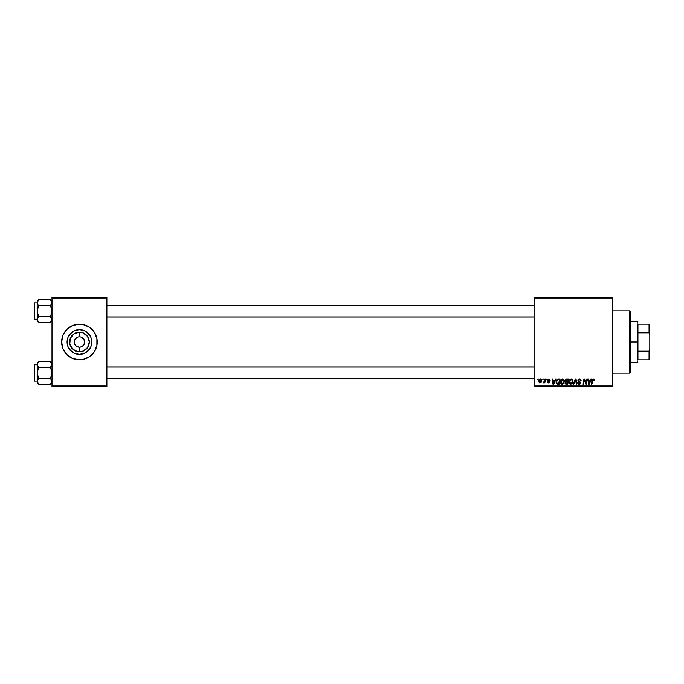 <?xml version="1.0" encoding="UTF-8"?>
<svg xmlns="http://www.w3.org/2000/svg" width="684" height="684" viewBox="0 0 684 684"><rect width="100%" height="100%" fill="white"/><g stroke="black" fill="none" stroke-linecap="round" stroke-linejoin="round"><path stroke-width="1.03" d="M75.129 339.119L77.454 337.203M75.77 345.668L75.129 344.881L76.557 346.318L79.447 347.19L78.763 347.147L79.447 347.19L79.447 351.85A9.85 9.85 0 0 1 69.597 342A9.85 9.85 0 0 1 79.447 332.15L79.447 336.81L78.429 336.904L79.447 336.81A5.19 5.19 0 0 0 74.248 342A5.19 5.19 0 0 0 79.447 347.19A5.19 5.19 0 0 1 74.248 342A5.19 5.19 0 0 1 79.447 336.81L78.763 336.853M80.455 336.904L79.447 336.81A5.19 5.19 0 0 1 84.636 342A5.19 5.19 0 0 1 79.447 347.19L80.122 347.147M79.447 354.355A12.355 12.355 0 0 1 67.083 342A12.355 12.355 0 0 1 79.447 329.645L84.175 330.586L88.176 333.262L90.861 337.272L91.801 342L90.861 346.728L88.176 350.738L84.175 353.414L79.447 354.355L74.718 353.414L70.709 350.738L68.024 346.728L67.083 342L68.024 337.272L70.709 333.262L74.718 330.586L79.447 329.645A12.355 12.355 0 0 1 91.801 342A12.355 12.355 0 0 1 79.447 354.355L81.858 354.115M75.967 324.541L82.918 324.541L89.33 327.2L94.247 332.108L96.897 338.529L96.897 345.471L94.247 351.892L89.33 356.8L82.918 359.459L79.447 359.801L72.632 358.442L66.852 354.586L62.996 348.814L61.645 342L62.996 335.186L66.852 329.414L72.632 325.558L79.447 324.199A17.801 17.801 0 0 0 61.645 342A17.801 17.801 0 0 0 79.447 359.801A17.801 17.801 0 0 1 61.645 342A17.801 17.801 0 0 1 79.447 324.199L81.764 324.353M84.534 343.009L83.115 345.668L80.455 347.096L82.328 346.318M84.243 340.016L81.43 337.203L83.756 339.119L84.636 342M79.447 336.81L80.122 336.853L79.447 336.81L79.447 332.15L83.209 332.903L87.629 336.528L89.296 342L87.629 347.472L83.209 351.097L77.523 351.661L72.478 348.968L69.785 343.924L70.341 338.229L73.975 333.809L79.447 332.15A9.85 9.85 0 0 1 89.296 342A9.85 9.85 0 0 1 79.447 351.85L79.447 347.19A5.19 5.19 0 0 0 84.636 342A5.19 5.19 0 0 0 79.447 336.81M534.093 297.497L612.719 297.497L612.719 298.241L534.093 298.241L534.093 385.759L612.719 385.759L612.719 297.497L534.093 297.497L534.093 298.241L534.093 297.497M560.324 382.031L561.196 379.637L563.18 379.124L564.351 380.86L563.659 383.562L561.709 384.297L560.41 382.843L560.324 382.031L562.12 384.34L563.659 383.562L564.368 381.262L562.59 379.013C561.068 379.381 560.316 380.381 560.324 382.031L560.41 382.843M555.494 379.081L554.861 380.501L555.494 379.081L556.083 379.081L553.672 384.28L553.014 384.28L552.296 379.081L552.843 379.081L553.014 380.501L554.861 380.501L553.014 380.501L552.843 379.081L552.296 379.081L553.014 384.28L553.672 384.28L556.083 379.081L555.494 379.081L556.083 379.081L553.672 384.28L553.014 384.28L552.296 379.081L552.843 379.081M594.311 380.159L593.25 379.013L594.174 379.517L594.259 380.637L593.721 380.706L593.541 379.723L592.763 379.817L591.882 384.28L591.335 384.28L592.327 379.475L593.25 379.013L591.976 380.475L591.335 384.28L591.882 384.28L593.208 379.62L594.259 380.637L593.131 379.629M577.92 380.543L578.399 379.423L579.724 379.022L580.793 379.483L581.161 380.774L579.793 379.646L578.544 380.124L578.604 380.945L580.613 382.801L580.212 383.981L578.869 384.322L577.655 382.724L579.091 383.733L580.075 382.869L578.254 381.535L577.92 380.543L580.083 382.997L579.186 383.733L577.655 382.724L579.168 384.34L580.622 382.963L578.467 380.492L579.519 379.62L581.161 380.774L579.553 379.013L577.954 380.227M573.654 384.28L573.072 384.28L575.338 379.081L576.031 379.081L576.826 384.28L576.279 384.28L575.595 379.825L573.654 384.28L573.072 384.28L573.654 384.28L575.595 379.825L576.279 384.28L576.826 384.28L576.031 379.081L575.338 379.081L576.031 379.081L576.826 384.28L576.279 384.28M568.96 382.031L569.832 379.637L571.807 379.124L572.978 380.86L572.294 383.562L570.345 384.297L569.045 382.843L568.96 382.031L570.747 384.34L572.294 383.562L573.004 381.262L571.217 379.013C569.704 379.381 568.943 380.381 568.96 382.031L568.96 382.031M537.744 379.825L538.411 379.081L537.744 379.825M565.112 380.697L566.01 379.21L568.686 379.081L567.806 384.28L565.848 384.22L565.078 383.382L565.762 381.749L565.112 380.697L565.762 381.749L565.044 383.014L565.762 384.186L567.806 384.28L568.686 379.081L566.609 379.081L568.686 379.081L567.806 384.28L565.762 384.186L565.044 383.014L565.762 381.749L565.112 380.697L566.609 379.081M591.027 379.081L590.395 380.501L591.027 379.081L591.617 379.081L589.206 384.28L588.539 384.28L587.83 379.081L588.377 379.081L588.548 380.501L590.395 380.501L588.548 380.501L588.377 379.081L587.83 379.081L588.539 384.28L589.206 384.28L591.617 379.081L591.027 379.081L591.617 379.081L589.206 384.28L588.539 384.28L587.83 379.081L588.377 379.081M586.026 383.485L586.752 379.081L587.299 379.081L586.41 384.28L585.837 384.28L584.358 379.868L583.632 384.28L583.084 384.28L583.965 379.081L584.529 379.081L586.026 383.485L586.197 382.253L586.026 383.485L584.529 379.081L583.965 379.081L583.084 384.28L583.632 384.28L584.358 379.868L585.837 384.28L586.41 384.28L587.299 379.081L586.752 379.081L587.299 379.081L586.41 384.28L585.837 384.28M547.311 381.783L548.568 382.459L549.132 381.937L547.585 380.107L548.859 379.013L549.603 379.192L550.141 380.364L549.038 379.509L548.123 380.005L549.603 381.475L549.175 382.775L547.508 382.459L547.311 381.783L548.491 382.45L549.132 381.988L547.585 379.996L548.859 379.013L547.585 380.107L549.132 381.937L548.568 382.459L547.311 381.783L548.542 382.929L549.671 381.852L548.123 380.065L548.833 379.492L549.603 380.261M557.785 379.175L560.059 379.081L559.179 384.28L556.673 383.904L556.092 382.467L556.46 380.432L557.682 379.21L556.075 382.151L557.221 384.211L559.179 384.28L560.059 379.081L558.52 379.081L560.059 379.081L559.179 384.28L557.887 384.28M540.428 379.013L538.753 381.347L539.137 379.825L540.428 379.013L541.548 379.714L541.625 381.339L540.984 382.553L539.727 382.895L538.753 381.347L540.009 382.929L541.719 380.518L540.907 379.107M542.737 379.825L543.404 379.081L542.737 379.825M544.618 380.851L544.943 379.081L545.49 379.081L544.849 382.86L544.302 382.86L544.438 382.082L543.199 382.792L544.669 380.595L543.199 382.792L544.438 382.082L544.302 382.86L544.849 382.86L545.49 379.081L544.943 379.081L545.49 379.081L544.849 382.86L544.302 382.86M546.379 379.825L547.046 379.081L546.379 379.825M534.093 386.503L612.719 386.503L612.719 298.241L534.093 298.241L534.093 386.503L534.093 385.759L612.719 385.759L612.719 386.503L534.093 386.503M82.918 359.459L77.121 359.647M52.001 297.497L106.884 297.497L106.884 298.241L52.001 298.241L52.001 385.759L106.884 385.759L106.884 297.497L52.001 297.497L52.001 298.241L52.001 297.497M52.001 386.503L106.884 386.503L106.884 298.241L52.001 298.241L52.001 386.503L52.001 385.759L106.884 385.759L106.884 386.503L52.001 386.503M79.447 359.801A17.801 17.801 0 0 0 97.239 342A17.801 17.801 0 0 0 79.447 324.199A17.801 17.801 0 0 1 97.239 342A17.801 17.801 0 0 1 79.447 359.801M89.715 348.866L86.304 352.277L89.715 348.866L90.861 346.728M86.304 331.723L89.715 335.134L86.304 331.723L84.175 330.586M74.718 330.586L70.709 333.262L68.024 337.272M72.581 352.277L69.169 348.866L72.581 352.277L74.718 353.414M83.756 344.881L84.243 343.984M74.65 343.984L74.65 340.016M78.429 347.096L76.557 346.318M566.301 384.271L565.044 383.014L565.317 382.108M566.48 384.28L565.762 384.186M565.121 380.543L565.223 380.099M565.24 380.048L565.642 379.458M565.754 379.372L566.301 379.116M566.07 379.885L568.036 379.688L567.746 381.441L566.6 381.441L565.728 380.313M567.027 379.688L565.651 380.714L567.746 381.441L568.036 379.688L566.497 379.723L565.651 380.714L566.762 379.697L566.113 379.859L565.702 381.031M565.89 383.596L566.438 383.673L565.582 382.989L567.369 383.673L565.582 382.989L566.121 383.656M565.659 382.595L565.83 383.553M567.635 382.048L567.369 383.673L567.635 382.048L565.882 382.262L565.582 382.989L565.882 382.262L567.635 382.048M565.659 380.56L566.249 381.424M566.762 382.048L566.301 382.091M572.764 380.099L572.978 380.86M572.841 382.476L572.953 381.98M569.661 379.842L569.37 380.287M571.379 383.57L572.465 381.236L571.867 383.16L570.618 383.724L572.021 382.954M571.089 383.698L569.498 382.091L570.208 383.587L571.867 383.16M569.994 380.347L569.498 382.091L571.183 379.62L570.285 379.996M571.619 379.714L572.465 381.236L571.627 379.714M569.498 381.886L569.533 382.544M570.422 379.894L569.712 380.885M575.774 381.185L575.595 379.825L575.193 380.808M575.595 379.825L575.159 380.877M575.338 379.081L573.072 384.28L575.338 379.081M581.161 380.774L580.622 380.834M580.485 380.073L579.519 379.62L580.622 380.672L580.442 380.013M578.476 380.364L579.331 379.637M578.467 380.492L580.613 383.108M578.604 380.945L580.622 382.963M580.596 383.245L580.4 383.767M579.724 384.263L579.015 384.34M578.861 384.322L578.074 383.929M578.271 384.092L577.681 383.143M577.655 382.843L578.194 382.672M578.194 382.792L579.186 383.733L578.211 382.98M579.186 383.733L580.083 382.997L579.186 383.733L580.083 382.997L579.767 382.459M580.066 383.16L578.946 381.997L579.878 382.536M577.989 380.082L578.484 379.355M579.964 381.792L579.528 381.544M593.721 380.706L593.208 379.62L592.506 380.603L591.882 384.28L591.335 384.28L592.002 380.338M593.772 380.253L593.208 379.62L593.772 380.253L593.208 379.62L592.506 380.603M588.95 383.707L588.625 381.108L588.95 383.707L589.377 382.647L588.95 383.707L588.813 382.416L588.95 383.707L590.095 381.108L589.377 382.647M588.625 381.108L590.095 381.108L588.625 381.108M585 381.963L584.358 379.868L583.632 384.28L583.084 384.28L583.965 379.081L584.529 379.081L585.615 382.065M584.555 380.637L584.418 380.124M584.7 381.091L584.358 379.868M586.752 379.081L586.197 382.253L586.752 379.081M549.286 379.62L549.603 380.432L548.833 379.492L548.123 380.065L549.671 381.852L548.423 382.92M548.833 379.492L548.235 380.398L549.671 381.852M547.85 381.715L548.568 382.459L547.867 381.86M548.388 382.442L549.081 381.629L547.585 380.107L548.636 381.296M548.568 382.459L549.081 381.629M550.141 380.295L548.859 379.013M553.416 383.707L553.091 381.108L553.416 383.707L553.843 382.647L553.416 383.707L553.279 382.416L553.416 383.707L554.562 381.108L553.843 382.647M553.091 381.108L554.562 381.108L553.091 381.108M556.126 382.784L556.075 382.151M556.143 381.373L556.46 380.441M557.682 379.21L558.52 379.081M557.947 383.673L558.734 383.673L557.272 383.579L557.947 383.673L557.272 383.579L556.614 382.185L556.964 380.646L556.682 382.792M556.733 382.989L557.434 383.63M557.263 380.201L556.973 380.637M558.315 379.714L557.451 380.022M558.512 379.697L559.409 379.688L558.734 383.673L559.409 379.688L558.452 379.697M556.639 381.783L557.092 383.485M556.622 382.39L556.614 382.185C556.588 380.655 557.28 379.825 558.717 379.688M564.138 380.099L564.343 380.86M562.983 384.134L562.359 384.331M561.333 384.143L560.854 383.75M560.333 381.757L560.393 381.27M562.752 383.57L563.83 381.236L562.453 383.698M563.231 383.16L562.137 383.733L560.863 382.091L561.846 383.698L563.385 382.954M561.359 380.347L560.863 382.091L562.547 379.62L561.658 379.996M562.992 379.714L563.83 381.236L563 379.714M560.957 381.279L560.906 382.544M561.786 379.894L561.085 380.885M541.719 380.518L541.677 381.091M541.514 381.723L541.155 382.365M538.855 382.082L538.761 381.638M539.12 379.859L539.454 379.432M539.847 382.433L539.291 381.202L540.104 382.45M540.864 381.886L541.181 380.578L540.035 382.459M540.18 382.442L540.685 382.142M541.164 380.885L540.779 379.594L539.702 379.936M539.36 380.766L539.368 381.92M539.291 381.356L540.428 379.492L541.181 380.578L540.283 379.509M543.643 382.92L544.438 382.082L543.566 382.929L543.806 382.305M544.943 379.081L544.669 380.595M572.397 382.005L572.465 381.236M588.813 382.416L588.89 383.057M553.279 382.416L553.356 383.057M563.761 382.005L563.813 380.954M69.169 335.134L72.581 331.723M75.676 351.097L77.523 351.661M83.209 332.903L81.362 332.339M629.776 373.148L630.52 372.412L630.52 311.588L629.776 310.852L629.776 373.148L629.776 310.852L612.719 310.852L629.776 310.852L630.52 311.588L630.52 372.412L629.776 373.148L612.719 373.148L629.776 373.148M51.574 362.99L51.89 365.179L50.488 367.274L52.001 364.452L50.488 361.622L38.68 361.622L50.488 361.622L52.001 363.136L50.488 361.622M51.89 380.672L51.095 379.252L52.001 381.407L51.582 382.86L51.89 380.672L50.488 378.577L52.001 372.925L50.488 367.274L52.001 364.452L50.488 367.274L38.68 367.274L50.488 367.274L51.89 371.455L51.89 374.404L50.488 378.577L38.68 378.577L37.278 380.663L37.167 382.715L38.68 384.228L37.167 381.407L38.68 378.577L50.488 378.577L52.001 381.407L50.488 384.228L38.68 384.228L37.278 382.151L38.68 384.228L50.488 384.228L52.001 382.715M34.645 381.091L34.645 364.769A0.445 0.445 0 0 0 34.2 365.213L34.2 380.646A0.445 0.445 0 0 0 34.645 381.091L37.167 381.091L34.645 381.091A0.445 0.445 0 0 1 34.2 380.646L34.2 365.213A0.445 0.445 0 0 1 34.645 364.769L34.645 381.091M37.167 364.769L34.645 364.769L37.167 364.769M37.167 363.136L37.167 364.452L38.68 361.622L37.167 363.136L37.278 374.396L38.68 378.577L37.167 372.925L37.167 381.407L38.68 378.577L37.278 380.663L37.167 382.715L38.68 384.228M37.278 363.717L37.167 372.925L38.68 367.274L37.167 364.452L37.586 362.999L37.167 364.452L38.073 366.598M38.68 361.622L38.09 362.272M37.278 365.179L37.167 364.452M38.68 378.577L37.278 380.663L37.586 382.86M37.594 379.945L37.278 380.663M38.68 367.274L38.073 366.607L38.68 367.274L37.278 371.455L37.278 382.134M38.073 366.607L37.594 365.914L38.073 366.607M51.574 365.914L50.488 367.274M534.093 367.034L106.884 367.034L534.093 367.034M106.884 316.966L534.093 316.966L106.884 316.966M51.574 301.131L52.001 302.593L51.095 300.447L52.001 302.593L51.095 304.748L52.001 302.593L50.488 299.772L38.68 299.772L50.488 299.772L52.001 301.285L50.488 299.772M50.488 316.726L51.095 317.393L50.488 316.726L52.001 311.075L50.488 305.423L51.095 304.748L50.488 305.423L38.68 305.423L50.488 305.423L51.095 304.748L50.488 305.423L51.89 309.604L51.89 312.545L50.488 316.726L38.68 316.726L37.278 318.804L37.167 320.864L38.68 322.378L37.167 319.548L38.68 316.726L50.488 316.726L52.001 319.548L50.488 322.378L38.68 322.378L37.278 320.292L38.68 322.378L50.488 322.378L52.001 320.864M34.645 319.231L34.645 302.909A0.445 0.445 0 0 0 34.2 303.354L34.2 318.787A0.445 0.445 0 0 0 34.645 319.231L37.167 319.231L34.645 319.231A0.445 0.445 0 0 1 34.2 318.787L34.2 303.354A0.445 0.445 0 0 1 34.645 302.909L34.645 319.231M37.167 302.909L34.645 302.909L37.167 302.909M51.574 318.086L51.095 317.393L52.001 319.548L51.582 321.001L52.001 319.548L51.095 317.402M51.89 318.821L51.582 318.094M37.167 301.285L37.167 302.593L38.68 299.772L37.167 301.285L37.278 312.545L38.68 316.726L37.167 311.075L37.167 319.548L38.68 316.726L37.278 318.804L37.167 320.864L38.68 322.378M37.278 303.328L38.073 304.748L37.167 302.593L37.167 311.075L38.68 305.423L38.073 304.748M51.574 304.055L52.001 302.593L50.488 305.423M37.167 302.593L38.09 300.421M38.68 316.726L37.278 318.804L37.586 321.001M37.594 318.086L37.278 318.804M38.68 305.423L37.278 309.596L37.278 320.283M50.488 378.577L51.095 379.252M37.167 381.407L37.278 380.672M51.89 363.717L51.89 365.179M37.167 319.548L37.278 318.821M37.278 301.866L38.073 300.447M51.89 301.866L51.89 303.328M637.933 324.199L637.933 332.826L637.933 324.199L649.056 324.199L637.933 324.199M637.933 342L637.933 332.826L637.933 351.174L637.933 342L637.189 342L637.933 342M630.52 321.232L637.189 321.232L637.189 342L637.189 321.232L637.933 321.976M630.52 342L637.189 342L630.52 342M637.933 359.801L637.933 351.174L637.933 359.801L649.8 359.801L649.8 349.413L649.056 351.174L637.933 351.174L649.056 351.174L649.056 359.801L649.056 351.174L649.8 349.413L649.8 359.801L637.933 359.801M630.52 362.768L637.189 362.768L637.189 342L637.189 362.768L637.933 362.024M649.8 324.199L649.056 324.199L649.056 332.826L649.8 334.587L649.8 349.413L649.8 324.199L649.8 334.587L649.056 332.826L649.056 324.199L649.8 324.199M637.933 332.826L649.056 332.826L637.933 332.826M106.884 378.859L534.093 378.859M106.884 366.992L534.093 366.992M534.093 305.141L106.884 305.141M534.093 317.008L106.884 317.008"/></g></svg>
